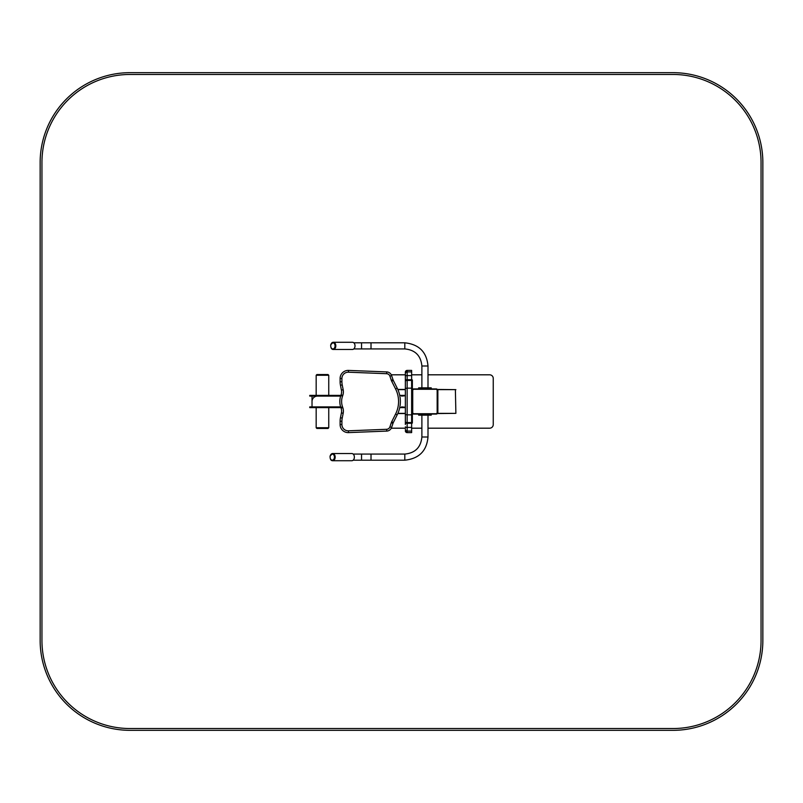 <?xml version="1.0" encoding="UTF-8"?>
<svg xmlns="http://www.w3.org/2000/svg" width="803" height="803" viewBox="0 0 803 803"><rect width="100%" height="100%" fill="white"/><g stroke="black" fill="none" stroke-linecap="round" stroke-linejoin="round"><path stroke-width="1.2" d="M413.615 414.077L436.27 414.077A1.255 1.255 0 0 0 437.525 412.822L437.525 390.178A1.255 1.255 0 0 0 436.27 388.923L413.615 388.923A1.255 1.255 0 0 0 412.361 390.178L412.361 412.822A1.255 1.255 0 0 0 413.615 414.077M340.894 395.387L311.905 395.387L311.905 396.11L340.653 396.11L312.026 396.11L312.026 406.89L340.653 406.89L309.757 406.89L309.757 407.613L340.894 407.613M401.58 406.89L405.354 407.251M405.354 395.749L401.58 396.11M311.905 395.387L309.757 395.387L309.757 396.11L311.905 396.11M405.354 395.387L399.723 395.387M401.55 395.387L401.55 396.11M405.354 407.613L399.723 407.613M401.55 406.89L401.55 407.613M411.638 423.071L412.361 423.071L412.361 379.929L411.638 379.929M391.292 428.19L405.354 428.19M411.638 428.19L421.886 428.19M427.999 428.19L489.649 428.19A3.593 3.593 0 0 0 493.243 424.596L493.243 378.404A3.593 3.593 0 0 0 489.649 374.81L427.999 374.81M421.886 374.81L411.638 374.81M405.354 374.81L391.282 374.81M437.866 412.822L437.525 413.545L455.502 413.364M455.502 389.636L437.525 389.455L437.866 390.178M397.806 413.545L405.354 413.545M397.806 389.455L405.354 389.455M437.705 389.636L455.381 389.636L455.883 413.364M455.381 413.364L437.705 413.364M455.381 389.636L455.883 389.636M437.866 389.636L437.866 413.364M437.705 390.178L437.705 412.822M397.886 389.636L405.354 389.636M397.886 413.364L405.354 413.364M418.654 414.167L418.022 414.077M431.231 414.167L431.863 414.077M341.907 381.746L340.101 381.746A17.977 17.977 0 0 0 340.452 385.269L341.416 390.097A8.984 8.984 0 0 1 341.084 394.835L340.833 395.558A17.977 17.977 0 0 0 340.833 407.442L341.084 408.165A8.984 8.984 0 0 1 341.416 412.903L340.452 417.731A17.977 17.977 0 0 0 340.101 421.254L340.101 424.526A8.09 8.09 0 0 0 348.512 432.606L386.715 431.091A5.39 5.39 0 0 0 391.623 427.417L393.008 423.281A5.39 5.39 0 0 1 393.299 422.579L397.194 414.84A29.661 29.661 0 0 0 397.194 388.16L393.299 380.431A5.39 5.39 0 0 1 393.008 379.729L391.613 375.583A5.39 5.39 0 0 0 386.715 371.909L348.512 370.414A8.09 8.09 0 0 0 340.101 378.494L340.101 381.746A17.977 17.977 0 0 0 340.452 385.269L342.219 384.918L343.182 389.746A10.78 10.78 0 0 1 342.781 395.427L342.53 396.15A16.18 16.18 0 0 0 342.53 406.85L342.781 407.573A10.78 10.78 0 0 1 343.182 413.254L342.219 418.082A16.18 16.18 0 0 0 341.907 421.254L341.907 424.526A6.294 6.294 0 0 0 348.442 430.809L386.644 429.294A3.593 3.593 0 0 0 389.917 426.845L391.302 422.709A7.187 7.187 0 0 1 391.693 421.766L395.588 414.037A27.864 27.864 0 0 0 395.588 388.973L391.693 381.244A7.187 7.187 0 0 1 391.302 380.301L389.907 376.155A3.593 3.593 0 0 0 386.644 373.706L348.442 372.201A6.294 6.294 0 0 0 341.907 378.494L341.907 381.746A16.18 16.18 0 0 0 342.219 384.918M411.638 432.606L407.151 432.606L411.638 432.606L411.638 370.404L407.151 370.414A1.797 1.797 180 0 0 405.354 372.201L405.354 381.746M405.354 424.526L405.354 372.201L407.151 370.404L411.638 370.404M407.151 432.606L405.354 430.809A1.797 1.797 180 0 0 407.151 432.606L407.151 370.414M431.231 414.077L431.231 415.161L418.654 415.161L418.654 414.077M421.886 415.161L421.886 437.003C420.872 447.371 415.181 453.063 404.812 454.076L353.169 454.076M427.999 415.161L427.999 437.003C426.754 450.955 419.025 458.684 404.812 460.189L371.016 460.189L371.016 454.076L371.016 460.189L353.169 460.189M352.055 460.711A3.593 2.539 90 0 1 351.824 460.721L332.633 460.721A3.593 2.539 -90 0 0 332.864 460.711A3.593 2.539 -90 0 0 335.172 456.967A3.593 2.539 -90 0 0 332.633 453.534A3.593 2.539 -90 0 0 330.093 457.128A3.593 2.539 -90 0 0 332.633 460.721C330.876 460.711 330.013 459.155 330.063 456.044L332.633 453.534L351.824 453.534A3.593 2.539 90 0 1 354.364 456.967A3.593 2.539 90 0 1 352.055 460.711M355.006 345.712A3.593 2.539 90 0 1 352.467 349.466L333.275 349.466A3.593 2.539 -90 0 0 335.815 345.712A3.593 2.539 -90 0 0 333.275 342.279A3.593 2.539 -90 0 0 330.726 345.872A3.593 2.539 -90 0 0 333.275 349.466C331.509 349.456 330.655 347.9 330.695 344.788L333.275 342.279L352.467 342.279A3.593 2.539 90 0 1 355.006 345.712M431.231 388.923L431.231 387.839L418.654 387.839L418.654 388.923M421.886 387.839L421.886 365.997C420.872 355.629 415.181 349.937 404.812 348.924L371.016 348.924L371.016 342.811L353.802 342.811M353.802 348.924L371.016 348.924L371.016 342.811L404.812 342.811L404.812 348.924M312.026 401.5A5.39 5.39 0 0 1 317.416 396.11M328.748 407.613L328.748 427.738L328.036 428.461L316.884 428.461L328.036 428.461L328.748 427.738L316.171 427.738L316.884 428.461M328.748 395.387L328.748 375.262L328.036 374.539L316.884 374.539L328.036 374.539L328.748 375.262L316.171 375.262L316.171 395.387M435.909 413.726A1.255 1.255 0 0 0 437.163 412.461L437.163 390.539A1.255 1.255 0 0 0 435.909 389.274L413.977 389.274A1.255 1.255 0 0 0 412.722 390.539L412.722 412.461A1.255 1.255 0 0 0 413.977 413.726L435.909 413.726M672.984 72.671A89.866 89.866 0 0 1 762.85 162.537L762.85 640.463A89.866 89.866 0 0 1 672.984 730.328L130.016 730.328A89.866 89.866 0 0 1 40.15 640.463L40.15 162.537A89.866 89.866 0 0 1 130.016 72.671L672.984 72.671M672.984 74.468L130.016 74.468A88.069 88.069 0 0 0 41.947 162.537L41.947 640.463A88.069 88.069 0 0 0 130.016 728.532L672.984 728.532A88.069 88.069 0 0 0 761.053 640.463L761.053 162.537A88.069 88.069 0 0 0 672.984 74.468M310.761 395.387L310.761 396.11M310.761 406.89L310.761 407.613M311.905 406.89L311.905 407.613M412.361 419.477L411.638 419.477M412.361 383.523L411.638 383.523M343.182 389.746L341.416 390.097A8.984 8.984 0 0 1 341.084 394.835L342.781 395.427M342.53 396.15L340.833 395.558A17.977 17.977 0 0 0 340.833 407.442L342.53 406.85M342.781 407.573L341.084 408.165A8.984 8.984 0 0 1 341.416 412.903L343.182 413.254M342.219 418.082L340.452 417.731A17.977 17.977 0 0 0 340.101 421.254L341.907 421.254M341.907 424.526L340.101 424.526A8.09 8.09 0 0 0 348.512 432.606L348.442 430.809M386.644 429.294L386.715 431.091A5.39 5.39 0 0 0 391.623 427.417L389.917 426.845M391.302 422.709L393.008 423.281A5.39 5.39 0 0 1 393.299 422.579L391.693 421.766M395.588 414.037L397.194 414.84A29.661 29.661 0 0 0 397.194 388.16L395.588 388.973M391.693 381.244L393.299 380.431A5.39 5.39 0 0 1 393.008 379.729L391.302 380.301M389.907 376.155L391.613 375.583A5.39 5.39 0 0 0 386.715 371.909L386.644 373.706M348.442 372.201L348.512 370.414A8.09 8.09 0 0 0 340.101 378.494L341.907 378.494M411.638 431.091L407.151 431.091A1.797 1.797 180 0 1 405.354 429.294M411.638 427.417L407.151 427.417A1.797 0.572 180 0 1 405.354 426.845M411.638 423.281L407.151 423.281A1.797 0.572 180 0 1 405.354 422.709M411.638 422.579L407.151 422.579A1.797 0.813 180 0 1 405.354 421.766M411.638 414.84L407.151 414.84A1.797 0.813 180 0 1 405.354 414.037M411.638 388.16L407.151 388.16A1.797 0.813 180 0 0 405.354 388.973M411.638 380.431L407.151 380.431A1.797 0.813 180 0 0 405.354 381.244M411.638 379.729L407.151 379.729A1.797 0.572 180 0 0 405.354 380.301M411.638 375.583L407.151 375.583A1.797 0.572 180 0 0 405.354 376.155M411.638 371.909L407.151 371.909A1.797 1.797 180 0 0 405.354 373.706M419.728 415.161L419.728 414.077M430.157 415.161L430.157 414.077M427.999 437.003L421.886 437.003M404.812 460.189L404.812 454.076M361.541 460.189L361.541 454.076M332.442 460.169A3.051 2.158 -90 0 0 334.028 455.371A3.051 2.158 -90 0 0 330.294 455.843A3.051 2.158 -90 0 0 332.442 460.169M335.052 345.742A3.051 2.158 -90 0 0 331.729 343.293A3.051 2.158 -90 0 0 331.89 348.582A3.051 2.158 -90 0 0 335.052 345.742M419.728 387.839L419.728 388.923M430.157 387.839L430.157 388.923M421.886 365.997L427.999 365.997C426.754 352.045 419.025 344.316 404.812 342.811M361.541 348.924L361.541 342.811M427.999 387.839L427.999 365.997M316.171 407.613L316.171 427.738M316.171 375.262L316.884 374.539"/></g></svg>
